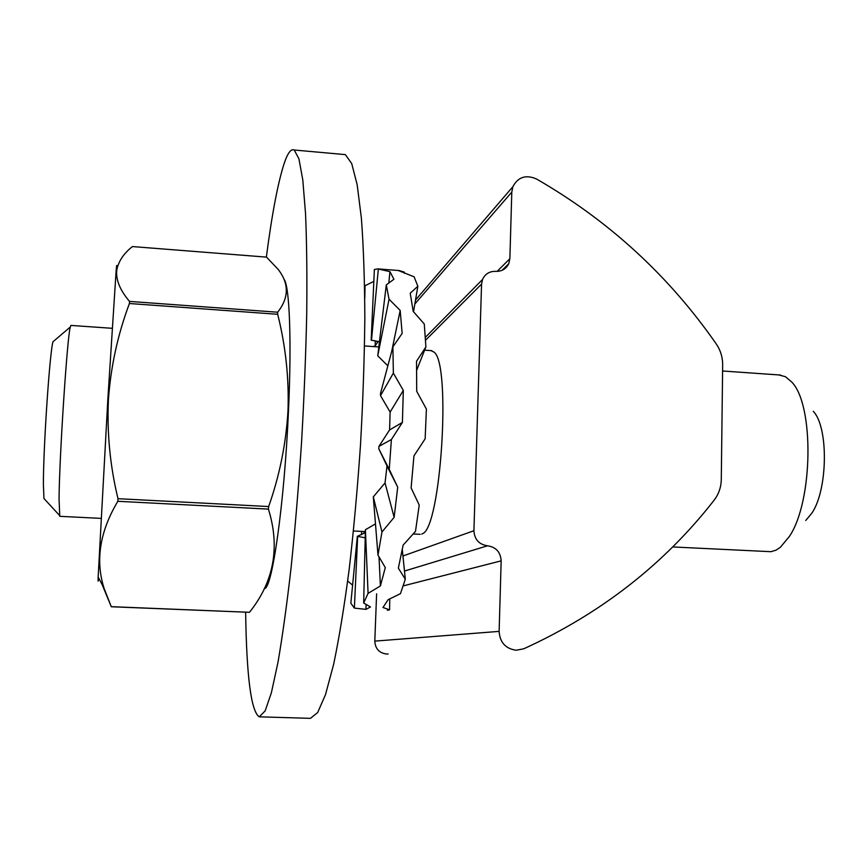 <?xml version="1.0" encoding="UTF-8"?>
<svg xmlns="http://www.w3.org/2000/svg" width="868" height="868" viewBox="0 0 868 868"><rect width="100%" height="100%" fill="white"/><g stroke="black" fill="none" stroke-linecap="round" stroke-linejoin="round"><path stroke-width="1.3" d="M516.221 650.251L523.795 648.787C600.949 613.567 664.411 564.016 714.169 500.142C718.747 494.12 721.124 487.208 721.286 479.407L722.664 364.907C722.675 357.236 720.505 350.173 716.122 343.739C668.653 275.579 608.761 220.656 536.435 178.949C525.899 174.414 518.033 177.007 512.858 186.707L511.794 192.11L509.874 258.686L508.735 263.742C506.077 268.993 501.747 271.521 495.758 271.348C489.509 271.185 485.082 273.908 482.499 279.518L481.566 284.075L473.917 530.728C474.503 539.484 479.038 544.507 487.545 545.798C496.029 547.079 500.565 552.102 501.161 560.858L499.122 631.383C499.881 642.45 505.577 648.743 516.221 650.251M376.614 593.81L374.802 641.116C375.258 648.7 379.175 653.018 386.564 654.038L388.148 653.995M421.739 534.091L422.575 533.646C440.933 527.82 451.36 364.126 434.076 352.126L430.929 350.596M379.153 341.666L371.178 340.169L374.368 269.492L377.83 268.885L389.938 271.662L393.92 279.257L386.293 284.899L389.038 299.221L400.181 310.44L402.155 333.377L392.9 346.853L393.356 373.11L403.316 390.405L402.405 422.412L391.392 439.534L389.244 469.382L397.718 487.176L394.148 517.339L381.963 531.986L377.981 555.119L385.294 567.574L380.39 585.965L368.075 593.365L363.67 603.01L370.517 606.971L365.884 609.369L354.383 608.088L350.846 603.249L357.334 536.348L364.907 537.748M389.754 598.985L389.591 609.835L387.345 610.258M389.591 609.835L382.994 607.491L388.083 599.712L400.463 593.647L405.313 579.184L398.347 568.171L403.143 545.104L415.49 531.368L419.222 505.078L411.117 487.914L413.949 455.895L425.146 438.796L426.405 409.088L416.705 391.284L416.531 361.262L425.906 346.907L416.694 370.191M398.238 270.49L414.101 276.816L417.855 286.256L410.228 293.221L413.201 311.406L424.268 323.992L425.906 346.907M400.072 270.838L404.314 272.118L404.238 273.192M363.735 531.509L364.332 533.136L357.334 536.348M373.999 340.571L377.884 341.884L375.182 345.811L373.262 346.571M402.296 549.672L405.313 579.184M417.855 286.256L413.526 311.753M391.392 439.534L378.947 446.358L378.774 448.745L389.244 469.382M381.963 531.986L373.305 496.865L377.981 555.119M368.075 593.365L365.406 529.74L363.67 603.01M354.383 608.088L357.638 536.663M364.625 286.874L365.037 285.724L373.837 281.373M364.777 298.7L365.037 285.724M371.493 340.234L378.339 269.08M386.293 284.899L377.743 355.815L389.038 299.221M387.844 365.84L377.743 355.815M392.9 346.853L380.488 393.519L380.52 395.634L393.356 373.11M378.947 446.358L389.591 429.931L390.123 412.072L380.52 395.634M373.305 496.865L385.045 482.933L386.998 466.007L378.774 448.745M365.406 529.74L375.236 524.033M352.603 585.14L347.699 581.039M389.591 429.931L402.405 422.412M403.316 390.405L390.123 412.072M400.181 310.44L391.761 351.117M389.938 271.662L388.842 282.87M375.269 340.896L375.182 345.811M361.772 531.411L361.348 534.796M366.101 604.595L365.884 609.369M379.023 556.952L380.39 585.965M385.045 482.933L394.148 517.339M397.718 487.176L386.998 466.007M44.68 499.295L43.953 498.514L43.4 484.398C43.259 447.855 49.867 350.488 53.013 341.732L54.087 340.82M70.992 325.424L70.275 327.03C67.27 336.632 59.469 455.049 59.046 498.623L59.751 516.319L101.035 518.38M813.262 411.302C828.636 427.023 827.931 489.585 811.916 513.086L805.743 520.485M672.7 546.948L770.979 551.69L776.057 550.149L780.289 547.372L789.37 536.457C813.175 501.433 814.336 404.51 791.627 381.931L785.453 376.712L778.78 374.922M266.357 257.102C271.988 213.919 277.944 182.671 284.205 163.347C287.731 152.931 291.073 148.482 294.23 150.012L298.939 158.844L302.802 180.001L305.536 213.571C306.74 241.846 307.142 275.243 306.729 313.749C305.829 354.469 304.125 396.991 301.619 441.335C298.679 485.516 295.196 527.397 291.16 566.988C286.928 604.139 282.534 635.886 277.999 662.251L271.369 692.816L265.141 710.925L259.228 716.816C251.102 711.467 246.577 676.606 245.644 612.233M342.513 154.374L345.366 154.623L351.714 163.564L357.171 184.743L361.392 218.237C363.497 246.425 364.636 279.68 364.831 317.992C364.408 358.484 362.965 400.766 360.502 444.817C357.475 488.717 353.699 530.326 349.142 569.647C344.281 606.537 339.117 638.067 333.659 664.237L325.522 694.563L317.677 712.519L310.473 718.346L259.565 716.838M284.151 279.387C289.521 286.364 291.735 341.146 288.48 410.803C284.422 504.091 271.825 591.206 264.306 588.417M277.684 314.292L277.651 312.209L129.538 301.413L129.419 303.518L277.684 314.292C285.659 346.039 289.098 378.144 288.002 410.618C286.082 443.461 279.637 475.436 268.668 506.543L268.418 509.104C280.255 547.22 273.952 581.625 249.485 612.309L111.288 606.754L102.077 584.457M98.551 577.773C98.127 582.591 97.997 582.341 98.16 577.025L107.827 399.519L116.106 271.098C116.713 263.839 116.898 263.568 116.67 270.284M98.16 577.025L103.976 588.07L111.288 606.754M103.997 588.07C95.241 560.316 99.853 531.39 117.842 501.292L117.994 498.688C110.073 466.04 106.883 432.948 108.435 399.41C110.822 366.339 117.82 334.375 129.419 303.518M111.299 606.667L249.485 612.309M278.183 269.427L266.53 257.123L132.392 246.566C123.614 253.575 118.406 261.442 116.768 270.143C115.769 279.854 120.023 290.281 129.538 301.413M117.994 498.688L268.668 506.543M268.418 509.104L117.842 501.292M278.118 269.34C289.185 283.521 289.033 297.811 277.651 312.209M481.566 284.075L425.537 340.245M402.936 555.987L473.917 530.728M501.161 560.858L403.251 585.889M499.122 631.383L374.802 641.116M511.794 192.11L414.839 303.984M497.114 271.391L509.874 258.686M487.545 545.798L404.477 571.046M512.858 186.707L415.512 300.046M482.499 279.518L425.353 337.359M502.04 270.339L508.735 263.742M377.83 268.885L399.378 270.577M53.013 341.732L70.275 327.03M780.56 375.052L722.588 370.994M431.797 350.661L424.615 350.162M378.491 346.929L364.527 345.952M112.211 328.31L70.84 325.413M420.166 534.319L413.222 533.983M365.027 531.574L353.482 530.988M43.953 498.514L59.339 515.223M294.23 150.012L345.366 154.623M116.106 271.098L116.768 270.143"/></g></svg>
